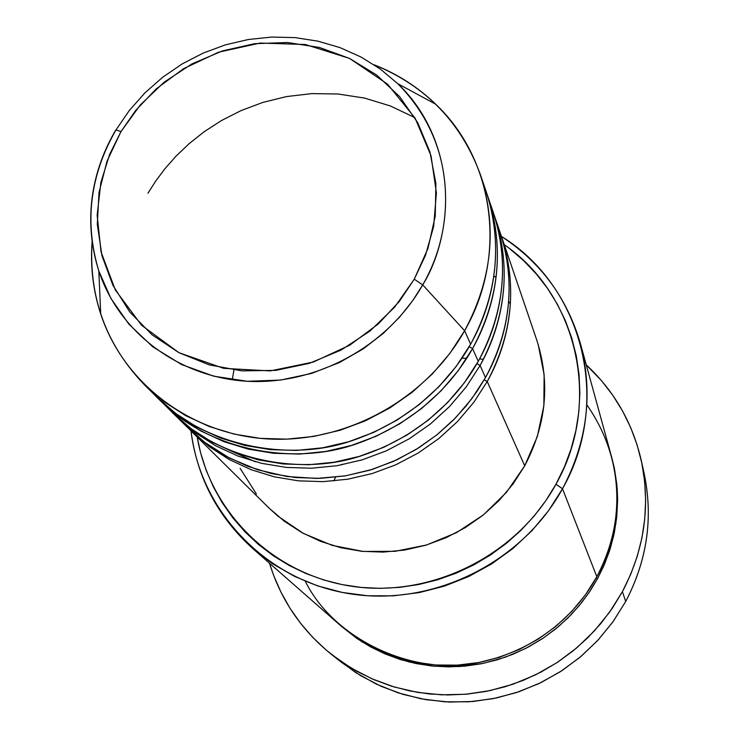 <?xml version="1.0" encoding="UTF-8"?>
<svg xmlns="http://www.w3.org/2000/svg" width="739" height="739" viewBox="0 0 739 739"><rect width="100%" height="100%" fill="white"/><g stroke="black" fill="none" stroke-linecap="round" stroke-linejoin="round"><path stroke-width="1.11" d="M151.209 391.254C199.548 445.7 287.674 462.919 351.284 440.915C415.309 419.401 451.991 377.296 470.623 344.198L464.628 330.721L422.708 284.875C388.381 345.603 317.253 384.862 248.193 381.324C179.097 377.805 119.145 332.541 98.823 270.973C84.07 222.67 89.668 175.79 115.635 130.313L116.023 129.898L120.984 131.607L135.662 110.462L156.206 88.883L183.715 68.579L218.661 52.173L260.156 43.056L305.364 44.506L349.565 58.436L387.476 84.089L415.087 118.111L431.04 155.8L436.398 192.87L433.654 226.476L425.507 255.315L414.265 279.185L422.708 284.875C447.908 244.969 466.734 153.583 397.804 83.71C449.728 132.817 461.376 218.254 422.708 284.875L464.628 330.721C507.878 255.611 494.225 159.384 435.677 104.19C417.886 87.054 397.37 73.918 374.137 64.792C425.876 85.927 461.339 122.674 480.544 175.032C497.421 227.446 492.119 279.342 464.628 330.721L470.623 344.198C497.532 293.826 502.705 242.909 486.133 191.438L480.544 175.032M538.168 344.42L544.126 374.673L543.858 405.803L537.308 436.592L524.708 465.81L487.232 381.536L484.202 379.846L487.232 381.536L524.708 465.81C546.444 424.555 550.444 382.59 536.708 339.903L501.633 236.933C517.346 285.744 512.543 333.945 487.232 381.536L473.69 402.459L457.459 421.581L438.846 438.541L418.182 453.025L395.845 464.766L372.253 473.542L347.847 479.195L323.072 481.643L298.39 480.84L274.252 476.821L251.075 469.681L229.293 459.566L209.276 446.679L189.572 429.47M182.367 422.117L204.084 441.922L229.45 458.051L257.477 469.727L287 476.526L316.745 478.438L345.566 475.824L372.53 469.339L396.991 459.76L418.607 447.917L437.257 434.587L453.035 420.417L466.143 405.951L476.858 391.587L485.477 377.601C510.963 329.714 515.804 281.226 499.998 232.138L494.964 217.368C511.046 267.324 506.095 316.698 480.091 365.482L485.477 377.601L480.091 365.482L466.18 386.94L449.524 406.552L430.412 423.955L409.203 438.809L386.285 450.864L362.073 459.88L337.039 465.699L311.627 468.221L286.316 467.417L261.569 463.325L237.829 456.028L215.502 445.682L195.004 432.5L174.792 414.838M476.904 363.699L480.091 365.482L476.904 363.699M167.199 407.087C214.476 460.166 300.32 476.904 362.193 455.501C424.482 434.569 460.129 393.582 478.253 361.343C504.423 312.246 509.42 262.567 493.246 212.324L487.943 196.768C504.414 247.925 499.287 298.519 472.572 348.568C454.282 381.038 418.69 422.089 356.595 443.816C294.963 465.958 208.703 451.437 159.208 399.429L179.974 417.563L200.98 431.059L223.862 441.645L248.212 449.109L273.596 453.284L299.572 454.079L325.65 451.464L351.348 445.478L376.197 436.204L399.734 423.826L421.526 408.565L441.155 390.709L458.272 370.581L472.572 348.568L478.253 361.343L472.572 348.568L469.21 346.683L472.572 348.568C491.897 314.315 509.106 258.142 487.019 194.117M504.284 244.72C577.584 294.981 602.553 402.358 555.95 484.23L562.508 488.738C612.419 401.203 582.424 286.095 501.458 236.443C540.782 262.253 567.09 297.974 580.401 343.589C593.352 393.203 587.385 441.589 562.508 488.738L596.826 576.725C617.287 537.586 622.099 497.236 611.245 455.658L580.401 343.589M642.561 466.854C653.96 513.134 648.343 558 625.721 601.426C647.272 560.254 653.387 517.503 644.075 473.182L641.276 460.508M305.225 581.205C334.536 640.362 414.967 676.961 479.362 662.403C543.581 648.639 580.106 607.634 596.826 576.725L562.508 488.738L548.606 510.612L531.978 530.667L512.894 548.532L491.694 563.894L468.738 576.503L444.435 586.119L419.189 592.604L393.462 595.828L367.68 595.773L342.286 592.438L317.724 585.907L294.399 576.309L272.682 563.82L252.941 548.689C217.7 516.801 197.054 477.542 190.995 430.902C200.352 510.898 265.015 579.653 348.134 593.5C431.142 607.587 521.669 563.506 562.508 488.738L555.95 484.23L564.393 466.928L571.062 448.97L575.884 430.541L578.831 411.835L579.875 393.037L579.025 374.331L576.291 355.912L571.709 337.945L565.353 320.615L557.28 304.08L547.581 288.506L536.366 274.03L523.748 260.775L509.864 248.867M596.207 577.861L597.565 578.6L590.452 590.479L581.658 602.645L570.951 614.894L558.111 626.912L542.962 638.302L525.411 648.565L505.494 657.128L483.408 663.336L459.566 666.56L434.606 666.255L409.341 662.033L384.733 653.784L361.74 641.674L341.233 626.182L356.919 638.478L370.59 646.902L385.093 653.932L400.289 659.502L416.02 663.548L432.149 666.024L448.499 666.892L464.914 666.144L481.228 663.779L497.264 659.816L512.866 654.311L527.877 647.29L542.149 638.838L555.525 629.046L567.866 618.007L579.062 605.832L588.992 592.65L597.565 578.6L596.207 577.861M487.232 381.536C505.522 348.984 521.789 295.6 500.793 234.549L501.633 236.933M622.395 591.69L625.721 601.426L622.395 591.69L609.536 612.252L594.174 631.134L576.568 648.029L556.984 662.643L535.757 674.744L513.217 684.138L489.745 690.669L465.718 694.244L441.534 694.817L417.581 692.388L394.238 687.002L371.883 678.771L350.849 667.853L331.469 654.421C301.383 630.118 280.728 599.726 269.504 563.229L273.522 575.108L280.885 592.013L289.91 608.123L300.542 623.273L312.68 637.314L326.213 650.098L341.021 661.497L356.965 671.381L373.897 679.649L391.633 686.208L410.025 690.974L428.879 693.912L448 694.956L467.205 694.115L486.299 691.371L505.07 686.762L523.341 680.323L540.911 672.12L557.612 662.227L573.261 650.763L587.708 637.831L600.798 623.577L612.4 608.142L622.395 591.69L630.7 574.388L637.221 556.412L641.914 537.964L644.722 519.212L645.646 500.358L644.667 481.579L641.821 463.076L637.138 445.026L630.69 427.595L622.534 410.949L612.76 395.254L601.491 380.64L586.249 364.844C614.183 390.866 632.519 422.717 641.249 460.397C650.773 505.744 644.491 549.511 622.395 591.69M161.194 401.425L172.871 412.981L191.318 428.842L211.945 442.098L234.402 452.499L258.299 459.843L283.203 463.953L308.671 464.757L334.25 462.208L359.45 456.351L383.809 447.271L406.884 435.142L428.232 420.177L447.474 402.672L464.249 382.931L478.253 361.343C497.698 326.924 514.972 269.319 490.428 204.638M144.872 385.278C106.148 345.15 88.56 297.198 92.126 241.422C90.195 266.308 93.059 290.501 100.716 313.992C123.487 383.347 190.801 434.717 268.543 438.984C346.231 443.28 426.264 399.162 464.628 330.721L449.931 353.316L432.324 373.98L412.14 392.326L389.749 408.011L365.565 420.74L340.023 430.274L313.622 436.444L286.843 439.151L260.174 438.366L234.115 434.098L209.128 426.468L185.655 415.632L164.123 401.813L144.872 385.278L157.195 397.462L176.085 413.711L197.23 427.281L220.25 437.931L244.757 445.432L270.308 449.626L296.45 450.421L322.703 447.788L348.577 441.756L373.592 432.417L397.296 419.955L419.225 404.593L438.994 386.608L456.231 366.35L470.623 344.198C490.641 308.856 508.432 249.653 483.149 183.346M120.984 131.607L140.299 104.947L164.28 82.084L192.038 63.84L222.559 50.871L254.752 43.666L287.453 42.511L319.451 47.472L349.565 58.436L376.659 75.027L399.679 96.689L417.692 122.656L429.941 151.975L435.899 183.54L435.253 216.121L427.964 248.433L414.265 279.185L394.672 307.11L369.953 331.072L341.085 350.083L309.272 363.357L275.786 370.378L242.004 370.876L209.285 364.89L178.93 352.688L152.114 334.832L129.842 312.07L112.928 285.337L101.964 255.712L97.299 224.342L99.035 192.408L107.044 161.12L120.984 131.607L116.023 129.898L115.635 130.313C97.64 160.668 79.96 211.086 98.823 270.973L110.859 298.344L128.9 324.209L152.761 346.813L181.545 364.53L213.728 376.188L247.371 381.287L280.524 380.077L311.562 373.435L339.367 362.572L363.348 348.799L383.384 333.289L399.688 317.022L412.639 300.718L422.708 284.875L414.265 279.185L399.411 301.327L378.303 323.959L349.759 345.168L313.336 362.045L270.188 370.913L223.64 368.345L178.93 352.688L141.574 325.252L115.33 289.984L101.04 251.888L97.142 215.151L100.91 182.339L109.594 154.497L120.984 131.607M333.889 480.969L335.488 477.237M341.677 464.877L342.028 464.249M483.398 359.33L479.583 358.923M466.789 358.239L462.041 358.249M331.469 654.421L341.741 662.55L360.678 675.677L381.222 686.355L403.06 694.401L425.858 699.667L449.247 702.05L472.849 701.505L496.294 698.022L519.203 691.658L541.188 682.494L561.908 670.689L581.011 656.426L598.193 639.946L613.176 621.508L625.721 601.426L612.89 621.896L597.537 640.648L579.903 657.359L560.291 671.733L539.017 683.547L516.469 692.582L493.005 698.697L469.034 701.791L444.961 701.828L421.184 698.826L398.109 692.84L376.105 684L355.533 672.453L336.707 658.421M611.578 456.85L614.432 468.628L616.825 484.47L617.61 500.543L616.779 516.672L614.331 532.699L610.294 548.477L604.678 563.829L597.565 578.6L603.818 565.834L609.333 551.47L613.749 535.461L616.659 517.817L617.601 498.649L617.176 488.562L614.22 467.602L611.578 456.859M252.941 548.689L340.3 625.36L356.826 638.053L374.959 648.528L394.404 656.611L414.828 662.135L435.908 664.998L457.284 665.137L478.586 662.55L499.462 657.257L519.545 649.35L538.491 638.958L555.968 626.266L571.69 611.486L585.39 594.877L596.826 576.725C616.908 541.863 633.258 471.297 586.831 404.824M197.211 437.054L200.555 452.591L206.07 470.032L213.34 486.835L222.282 502.825L232.85 517.863L244.923 531.775L258.419 544.431L273.19 555.691L289.115 565.437L306.048 573.566L323.802 579.986L342.222 584.623L361.112 587.422L380.289 588.346L399.568 587.376L418.736 584.512L437.599 579.792L455.972 573.252L473.662 564.956L490.484 554.989L506.261 543.451L520.838 530.463L534.066 516.164L545.807 500.7L555.95 484.23C517.115 555.183 432.093 597.842 352.863 586.433C273.541 575.201 209.848 512.506 197.211 437.054M493.874 275.832L495.25 277.051M191.364 431.271L268.691 507.767L284.339 521.254L301.789 532.551L320.744 541.428L340.864 547.728L361.796 551.312L383.162 552.098L404.593 550.075L425.673 545.262L446.033 537.733L465.293 527.637L483.094 515.138L499.121 500.488L513.078 483.943L524.708 465.81L506.52 492.257L483.454 514.852L456.425 532.68L426.542 544.994L395.014 551.331L363.126 551.442L332.153 545.364L303.323 533.382L277.762 516.034L268.174 507.25M256.424 494.04L240.101 468.295M510.4 303.803L508.663 301.475M233.949 370.017L232.258 379.781M176.667 416.731L187.761 427.705L205.775 443.197L225.912 456.157L247.833 466.327L271.139 473.514L295.434 477.551L320.273 478.345L345.196 475.888L369.759 470.189L393.499 461.358L415.974 449.543L436.777 434.966L455.52 417.895L471.851 398.654L485.477 377.601C504.386 344.069 521.18 287.97 497.319 224.841M414.773 117.584L390.349 105.954L364.484 98.065L338.037 94.001L311.83 93.613L286.584 96.569L262.89 102.407L241.117 110.573L221.515 120.522L204.167 131.727L189.045 143.736L176.03 156.16L164.963 168.704L155.67 181.12L147.939 193.239M494.086 214.855C515.61 277.356 498.89 332.097 480.091 365.482M435.677 104.19L397.804 83.71L380.345 69.078L360.974 56.995L340.042 47.638L317.927 41.153L295.009 37.615L271.693 37.07L248.378 39.5L225.432 44.857L203.262 53.042L182.219 63.896L162.654 77.253L144.909 92.883L129.27 110.536L116.005 129.898C89.899 175.263 84.172 222.291 98.823 270.973L100.716 313.992M255.38 461.755L234.245 452.444M399.854 659.373L390.811 655.336M616.169 514.187L615.855 524.09"/></g></svg>
